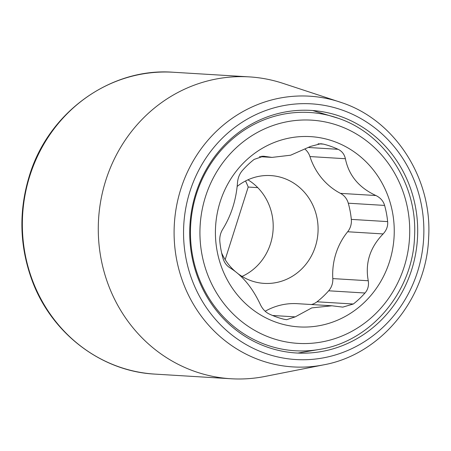 <?xml version="1.0" encoding="UTF-8"?>
<svg xmlns="http://www.w3.org/2000/svg" width="451" height="451" viewBox="0 0 451 451"><rect width="100%" height="100%" fill="white"/><g stroke="black" fill="none" stroke-linecap="round" stroke-linejoin="round"><path stroke-width="0.68" d="M225.179 259.624L248.202 187.052A92.348 86.609 93.5 0 0 245.547 180.969M248.202 187.052L257.758 187.633M242.04 276.418A54.002 50.647 93.5 0 0 270.527 243.675A54.002 50.647 93.5 0 0 247.937 179.814M221.638 252.972A54.002 50.647 93.5 0 0 235.439 271.615M237.559 273.34A54.002 50.647 93.5 0 0 264.139 283.386A54.002 50.647 93.5 0 0 315.412 246.415A54.002 50.647 93.5 0 0 270.718 175.58A54.002 50.647 93.5 0 0 237.164 186.438M311.444 304.532A16.202 15.193 93.5 0 0 317.008 301.798A89.912 84.331 93.5 0 0 328.672 290.794A16.202 15.193 93.5 0 0 332.804 278.588A64.803 60.778 -86.5 0 1 347.659 231.763A16.202 15.193 93.5 0 0 351.318 219.389A89.912 84.331 93.5 0 0 348.285 203.204A16.202 15.193 93.5 0 0 340.466 193.366A64.803 60.778 -86.5 0 1 309.938 156.559A16.202 15.193 93.5 0 0 305.271 149.388M265.177 311.241A64.803 60.778 -86.5 0 1 297.401 303.675L331.947 305.784L311.816 307.886L295.225 316.873L272.573 315.486M331.947 305.784L342.788 307.12L353.33 304.013A89.912 84.331 93.5 0 0 364.994 293.009C367.92 289.655 369.008 285.568 368.258 280.753L332.804 278.588M333.537 141.281A95.313 89.394 -86.5 0 1 389.517 261.653A95.313 89.394 -86.5 0 1 276.125 322.256A95.313 89.394 -86.5 0 1 220.144 201.885A95.313 89.394 -86.5 0 1 333.537 141.281M259.522 156.638L272.004 157.399L263.469 156.209L254.172 159.389A89.912 84.331 93.5 0 0 242.508 170.393C239.588 173.753 237.919 177.801 237.508 182.542C236.2 199.861 231.245 215.471 222.653 229.373C220.37 233.139 219.44 237.282 219.862 241.792A89.912 84.331 93.5 0 0 222.895 257.983C224.141 262.341 226.458 265.6 229.847 267.764C242.249 275.341 252.425 287.608 260.374 304.572C262.538 309.098 265.56 312.272 269.439 314.105A89.912 84.331 93.5 0 0 276.672 317.064A89.912 84.331 93.5 0 0 284.136 319.291L286.644 319.68L295.225 316.873M272.004 157.399L290.63 155.212L310.542 146.428L320.779 143.717L323.367 144.111A89.912 84.331 93.5 0 1 330.831 146.344A89.912 84.331 93.5 0 1 338.064 149.298C341.948 151.13 344.389 154.27 345.387 158.724C348.781 175.405 358.957 187.678 375.914 195.531C380.464 197.769 383.361 201.061 384.607 205.419A89.912 84.331 93.5 0 1 387.64 221.61C388.069 226.126 386.558 230.23 383.113 233.928C369.955 247.548 365.006 263.159 368.258 280.753M342.179 102.811L282.839 83.305A151.209 141.817 93.5 0 0 249.341 76.89A151.209 141.817 93.5 0 0 105.782 180.406A151.209 141.817 93.5 0 0 194.59 371.365A151.209 141.817 93.5 0 0 230.912 378.744A151.209 141.817 93.5 0 0 264.946 376.45L323.581 364.859C380.836 354.616 426.77 298.663 428.653 237.344C432.323 178.489 395.228 120.558 342.179 102.811A135.616 127.193 93.5 0 0 339.631 101.943A135.616 127.193 93.5 0 0 180.406 190.384A135.616 127.193 93.5 0 0 260.481 360.298A135.616 127.193 93.5 0 0 323.581 364.859M267.116 347.05A121.505 113.962 -86.5 0 1 195.373 194.809A121.505 113.962 -86.5 0 1 338.03 115.574A121.505 113.962 -86.5 0 1 340.302 116.347A121.505 113.962 93.5 0 1 417.372 239.915A121.505 113.962 93.5 0 1 323.649 351.137A121.505 113.962 93.5 0 1 267.116 347.05M353.33 304.013L317.008 301.798M338.504 125.615A111.82 104.874 93.5 0 0 205.481 196.709A111.82 104.874 93.5 0 0 271.158 337.923A111.82 104.874 93.5 0 0 404.181 266.829A111.82 104.874 93.5 0 0 338.504 125.615M338.064 149.298L308.721 147.505M323.367 144.111L318.09 143.79M345.387 158.724L309.938 156.559M375.914 195.531L340.466 193.366M384.607 205.419L348.285 203.204M387.64 221.61L351.318 219.389M383.113 233.928L347.659 231.763M364.994 293.009L328.672 290.794M265.16 156.446L261.721 156.238M338.363 118.309A119.357 111.944 93.5 0 0 333.368 116.685A119.357 111.944 93.5 0 0 195.565 196.856A119.357 111.944 93.5 0 0 266.473 344.93A119.357 111.944 93.5 0 0 319.161 349.469C370.959 341.706 413.122 291.459 414.554 236.251C417.575 184.617 384.968 133.908 338.402 118.325L312.723 110.529M230.912 378.744L154.986 374.11A151.209 141.817 -86.5 0 1 29.856 175.772A151.209 141.817 -86.5 0 1 173.415 72.256L249.341 76.89M342.281 110.1A128.084 120.129 93.5 0 0 189.91 191.54A128.084 120.129 93.5 0 0 265.137 353.296A128.084 120.129 93.5 0 0 417.508 271.857A128.084 120.129 93.5 0 0 342.281 110.1M319.161 349.469L297.914 353.065M154.986 374.11C100.928 371.455 50.788 332.821 31.683 279.372C19.455 245.243 18.683 210.735 29.366 175.856C48.426 112.299 110.715 67.334 173.415 72.256"/></g></svg>
